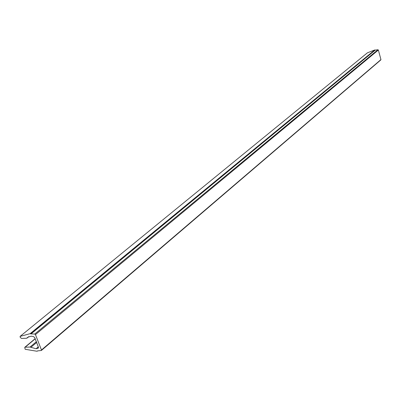 <?xml version="1.0" encoding="UTF-8"?>
<svg xmlns="http://www.w3.org/2000/svg" width="401" height="401" viewBox="0 0 401 401"><rect width="100%" height="100%" fill="white"/><g stroke="black" fill="none" stroke-linecap="round" stroke-linejoin="round"><path stroke-width="0.6" d="M30.611 333.848L30.13 333.672L20.09 336.399L20.22 337.356L21.529 338.429L26.556 338.259L27.885 337.221L31.183 336.173L33.383 336.544L34.666 337.532L38.446 347.211L38.296 348.113L36.105 348.76L30.01 347.055L25.163 347.206L24.732 347.361L25.168 349.286L37.002 351.246L37.539 350.895L41.373 350.479L41.463 349.993L35.463 334.594L34.742 334.058L30.611 333.848L375.05 50.045L374.734 49.98L367.386 52.837L20.09 336.399M380.684 59.99L380.945 59.584L378.364 50.03L377.917 49.754L375.256 50.095L30.927 333.978M375.005 50.015L30.531 333.787M374.734 49.98L30.13 333.672M28.757 336.655L27.213 337.933M38.481 347.807L37.955 348.253M38.336 346.875L36.556 348.384M38.326 346.85L36.511 348.394M36.737 342.414L30.897 347.326M36.441 341.657L30.01 347.055M35.238 338.795L25.163 347.206M380.945 59.584L41.463 349.993M378.364 50.03L35.463 334.594M377.917 49.754L34.742 334.058M28.842 336.614L27.088 338.063M38.321 346.825L36.411 348.444M35.173 338.65L24.732 347.361M37.589 350.89L37.243 351.191M380.83 59.914L41.373 350.479"/></g></svg>
